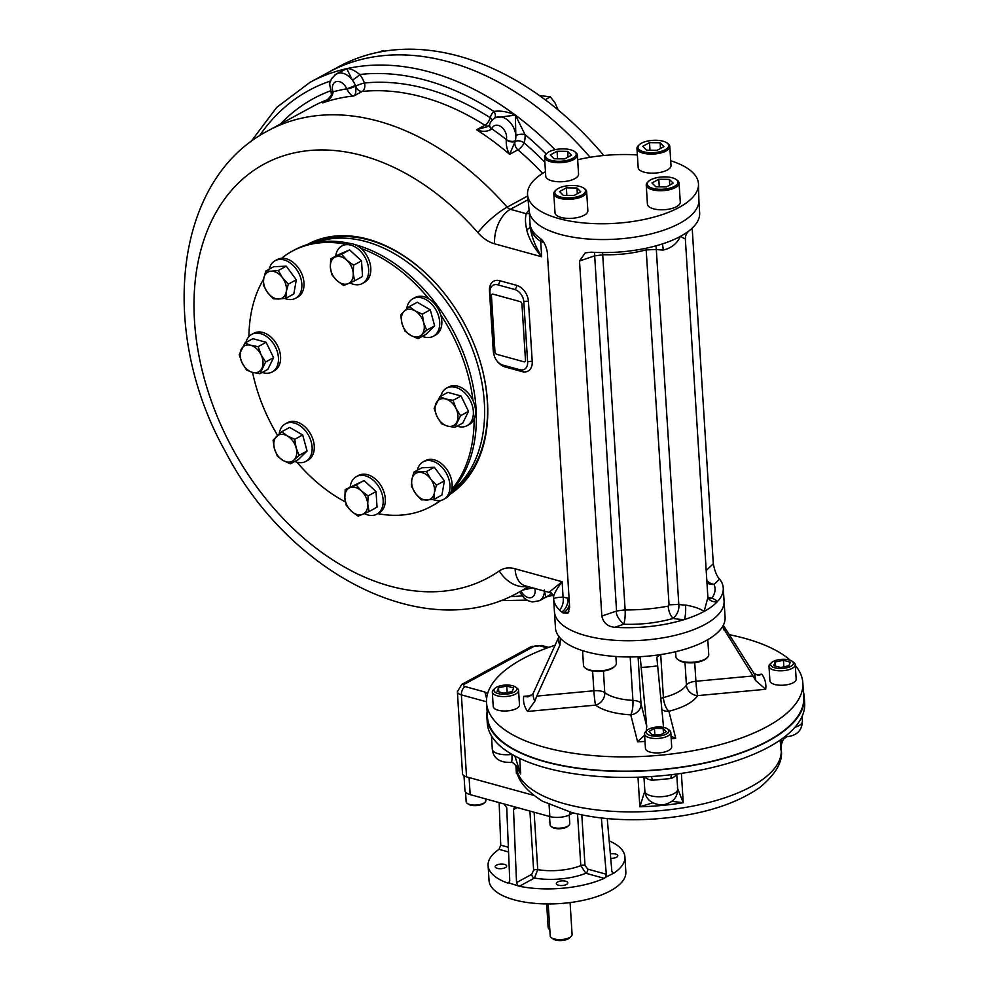 <?xml version="1.0" encoding="UTF-8"?>
<svg xmlns="http://www.w3.org/2000/svg" width="989" height="989" viewBox="0 0 989 989"><rect width="100%" height="100%" fill="white"/><g stroke="black" fill="none" stroke-linecap="round" stroke-linejoin="round"><path stroke-width="1.48" d="M334.925 74.867L346.743 68.661A285.104 198.06 -118.5 0 0 310.014 82.347L328.731 72.172A285.104 198.06 61.5 0 1 590.099 157.276A285.104 198.06 -118.5 0 0 328.731 72.172L339.116 66.51A285.104 198.06 61.5 0 1 603.797 155.496M570.084 902.574L572.087 934.481A10.966 4.389 176.4 0 1 571.11 936.459A10.966 4.389 176.4 0 1 561.418 939.55A10.966 4.389 176.4 0 1 551.417 937.708A10.966 4.389 176.4 0 1 550.205 935.854L548.19 903.958M571.11 936.459L569.479 937.992A9.049 3.622 176.4 0 1 561.48 940.539A9.049 3.622 176.4 0 1 553.234 939.018L551.417 937.708M783.449 660.306L790.298 662.197L788.876 665.782L780.605 667.476L773.744 665.585L775.178 662L783.449 660.306L783.857 666.809M775.425 666.054L775.178 662M771.655 662.543L770.171 663.94A13.154 5.266 -3.6 0 0 768.997 666.326A13.154 5.266 -3.6 0 0 777.873 670.715A13.154 5.266 -3.6 0 0 792.3 668.292A13.154 5.266 -3.6 0 0 795.255 664.67A13.154 5.266 -3.6 0 0 793.796 662.457L792.14 661.258A11.398 4.562 -3.6 0 0 781.743 659.342A11.398 4.562 -3.6 0 0 771.655 662.543A11.398 4.562 -3.6 0 0 776.019 668.094A11.398 4.562 -3.6 0 0 790.841 666.314A11.398 4.562 -3.6 0 0 792.14 661.258M768.997 666.326L769.899 680.766A13.154 5.266 -3.6 0 0 783.362 685.192A13.154 5.266 -3.6 0 0 796.17 679.109L795.255 664.67M666.302 731.687L660.701 734.74L651.961 734.629L648.833 731.464L654.434 728.423L663.162 728.534L666.302 731.687M663.458 733.232L663.162 728.534M654.829 734.666L654.434 728.423M647.202 730.241L645.706 731.637A13.154 5.266 -3.6 0 0 644.531 734.011A13.154 5.266 -3.6 0 0 649.353 737.707A13.154 5.266 -3.6 0 0 663.446 737.621A13.154 5.266 -3.6 0 0 670.802 732.355A13.154 5.266 -3.6 0 0 669.343 730.142L667.686 728.942A11.398 4.562 -3.6 0 0 657.277 727.026A11.398 4.562 -3.6 0 0 647.202 730.241A11.398 4.562 -3.6 0 0 650.354 735.495A11.398 4.562 -3.6 0 0 664.732 734.753A11.398 4.562 -3.6 0 0 667.686 728.942M644.531 734.011L645.446 748.45A13.154 5.266 -3.6 0 0 658.909 752.876A13.154 5.266 -3.6 0 0 671.704 746.806L670.802 732.355M503.92 693.227L497.071 691.348L498.493 687.763L506.776 686.069L513.625 687.948L512.191 691.534L503.92 693.227M507.184 692.56L506.776 686.069M498.753 691.806L498.493 687.763M494.982 688.307L493.486 689.704A13.154 5.266 -3.6 0 0 492.312 692.077A13.154 5.266 -3.6 0 0 501.188 696.466A13.154 5.266 -3.6 0 0 515.615 694.055A13.154 5.266 -3.6 0 0 518.582 690.421A13.154 5.266 -3.6 0 0 517.123 688.22L515.454 687.009A11.398 4.562 -3.6 0 0 496.527 687.219A11.398 4.562 -3.6 0 0 494.982 688.307A11.398 4.562 -3.6 0 0 505.639 694.204A11.398 4.562 -3.6 0 0 515.454 687.009M492.312 692.077L493.227 706.517A13.154 5.266 -3.6 0 0 502.103 710.906A13.154 5.266 -3.6 0 0 516.53 708.495A13.154 5.266 -3.6 0 0 519.485 704.873L518.582 690.421M569.231 815.01L569.763 823.59A9.865 3.944 176.4 0 1 568.885 825.382A9.865 3.944 176.4 0 1 553.679 827.608A9.865 3.944 176.4 0 1 551.17 826.495A9.865 3.944 176.4 0 1 550.069 824.838L549.538 816.481M568.885 825.382L567.958 826.248A8.777 3.511 176.4 0 1 554.433 828.226A8.777 3.511 176.4 0 1 552.196 827.237L551.17 826.495M485.772 798.914L485.871 800.484A9.865 3.944 176.4 0 1 484.981 802.264A9.865 3.944 176.4 0 1 483.646 803.204A9.865 3.944 176.4 0 1 467.265 803.377A9.865 3.944 176.4 0 1 466.165 801.72L465.559 792.102M484.981 802.264L484.054 803.142A8.777 3.511 176.4 0 1 476.302 805.602A8.777 3.511 176.4 0 1 468.304 804.131L467.265 803.377M546.67 903.946L548.116 927.126A3.288 1.966 105.4 0 0 549.328 929.166L549.785 929.289M573.126 812.909L569.849 814.689A14.254 5.699 176.4 0 1 549.822 816.555L515.924 807.222L514.54 807.345L513.514 809.558L516.542 882.596L531.699 874.35A3.288 2.287 61.5 0 0 534.431 878.059L537.744 869.652A3.288 1.31 176.4 0 0 533.627 870.196L531.699 874.35M515.924 807.222L470.158 794.612A14.254 5.699 176.4 0 1 464.941 790.607L464.014 775.796M496.49 865.152A5.761 2.299 176.4 0 1 502.808 864.089A5.761 2.299 176.4 0 1 506.689 866.018A5.761 2.299 176.4 0 1 501.089 868.676A5.761 2.299 176.4 0 1 495.192 866.735A5.761 2.299 176.4 0 1 496.49 865.152M557.623 881.99A5.761 2.299 176.4 0 1 563.928 880.927A5.761 2.299 176.4 0 1 567.81 882.856A5.761 2.299 176.4 0 1 562.209 885.514A5.761 2.299 176.4 0 1 556.325 883.573A5.761 2.299 176.4 0 1 557.623 881.99M610.337 853.915A5.761 2.299 176.4 0 1 617.791 855.67A5.761 2.299 176.4 0 1 610.732 858.341M577.551 813.972L580.803 865.647L585.884 873.275A3.288 1.966 -74.6 0 0 587.775 869.133L606.319 874.239L605.54 877.255L604.279 878.343A68.538 27.42 176.4 0 1 519.386 886.243L508.779 882.917L509.755 880.729L506.727 807.692L504.056 803.946M499.148 802.598L500.743 845.162L508.371 847.264M587.775 869.133L584.994 865.412L581.816 814.899M606.319 874.239L601.361 817.977M607.234 818.583L611.857 871.222L612.945 873.225L613.984 873.064L605.54 877.255M609.187 840.897A68.538 27.42 176.4 0 1 624.9 856.894L625.839 871.939A68.538 27.42 176.4 0 1 559.156 903.612A68.538 27.42 176.4 0 1 489.036 880.544L488.096 865.511A68.538 27.42 176.4 0 1 499 849.341L500.743 845.162M624.9 856.894A68.538 27.42 176.4 0 1 613.984 873.064L612.253 872.582M508.779 882.917L507.518 882.979A68.538 27.42 176.4 0 1 488.096 865.511M517.84 885.415L516.542 882.596M548.747 647.387L542.133 645.557A6.577 3.931 105.4 0 0 540.006 645.891A4.389 1.755 -3.6 0 0 533.837 646.46A6.577 4.574 61.5 0 0 531.081 646.695L461.776 684.388L457.375 691.781L462.531 773.781A10.966 4.389 176.4 0 0 466.548 776.86L533.454 795.292L469.083 777.564L470.158 794.612M516.975 771.024L516.406 773.596L515.887 765.35M517.568 773.46L516.406 773.596L517.717 773.954M511.906 754.335L511.919 754.397A13.154 2.027 82.5 0 1 511.103 762.395A13.154 2.027 82.5 0 1 511.09 762.408C499.532 762.729 493.264 758.303 492.299 749.13A16.454 6.577 -3.6 0 0 511.919 754.397A13.154 2.052 82.5 0 1 511.09 762.408M511.103 762.408C512.463 761.901 514.836 764.04 518.224 768.799L520.671 773.942L519.695 758.415M514.849 755.967L520.671 773.942A132.687 53.097 -3.6 0 1 517.099 766.932M786.539 735.309L786.737 736.743C796.8 735.655 802.03 730.488 802.425 721.253L802.116 716.37M781.075 739.451L780.68 749.736A132.687 53.097 -3.6 0 0 780.951 746.819M786.527 735.322L786.712 736.743L783.745 739.006C782.41 740.996 781.446 743.852 780.865 747.573L780.074 740.143M671.791 801.313L683.238 802.734L681.384 773.386M677.378 787.986L683.238 802.734A132.687 53.097 -3.6 0 1 639.846 806.777L637.992 777.206M644.853 791.015L643.963 776.958L644.853 791.151C645.866 803.785 661.097 806.727 667.216 803.624C674.041 801.201 677.539 796.355 677.688 789.086A16.454 6.577 -3.6 0 1 661.69 796.689A16.454 6.577 -3.6 0 1 644.853 791.151A16.454 6.577 -3.6 0 1 644.853 791.015L639.846 806.777L652.789 802.833M487.12 711.796A159.006 63.63 -3.6 0 0 486.909 717.099L487.28 723.107A159.006 63.63 -3.6 0 0 489.889 732.96A159.006 63.63 -3.6 0 0 648.673 776.711A159.006 63.63 -3.6 0 0 654.891 776.291A159.006 63.63 -3.6 0 0 668.675 775.005A159.006 63.63 -3.6 0 0 674.857 774.276A159.006 63.63 -3.6 0 0 804.687 703.661A159.006 63.63 -3.6 0 0 804.663 703.142L804.28 697.121A159.006 63.63 -3.6 0 0 803.402 691.892M650.886 776.575A6.577 3.066 -80.3 0 1 652.258 780.259L670.962 778.516A6.577 3.808 68.3 0 1 672.112 774.61M486.625 698.691L484.944 692.04L465.164 686.589A6.577 3.931 -74.6 0 0 461.381 694.871A10.966 4.389 -3.6 0 1 457.375 691.781M487.552 693.796L484.944 692.04M486.909 717.099A159.006 63.63 -3.6 0 0 649.588 770.616A159.006 63.63 -3.6 0 0 804.28 697.121M663.57 727.372L656.832 657.24L660.108 654.681A84.98 34.009 176.4 0 1 637.237 656.807L640.452 658.365M531.34 695.638L523.713 696.355L527.879 696.886L532.972 693.833L558.97 636.632M523.713 696.355A121.4 48.572 176.4 0 0 527.533 711.45L534.839 701.213L536.767 696.095L593.87 690.779A10.966 0.754 -95.3 0 0 595.588 705.12A10.966 9.124 127.3 0 0 604.774 692.634A10.966 4.389 -3.6 0 0 593.87 690.779L592.621 671.074M755.423 674.782L761.851 674.177L758.452 675.425L753.853 673.274L723.28 625.283M694.735 662.63L695.897 681.273A10.966 4.389 -3.6 0 0 686.415 685.031A10.966 9.655 -147.6 0 0 697.628 695.626A10.966 0.754 84.7 0 1 695.897 681.273L753.012 675.957L755.72 680.642L765.684 689.284A121.4 48.572 176.4 0 0 761.851 674.177M527.533 711.45L595.588 705.12A54.828 21.943 176.4 0 0 630.747 714.8A10.966 10.026 165.8 0 0 641.008 703.76A10.966 4.389 -3.6 0 0 632.911 700.373A10.966 2.806 -87 0 1 630.747 714.8L637.584 741.762L644.605 735.124M638.066 656.832L641.008 703.76L646.744 726.383L646.126 731.86M671.21 738.894A121.4 48.572 176.4 0 0 675.71 738.214L671.049 736.372M723.676 598.518A84.98 34.009 176.4 0 1 724.072 601.04L725.098 617.272A84.98 34.009 176.4 0 1 725.073 619.349A84.98 34.009 176.4 0 1 660.108 654.681M707.877 597.158A10.966 9.556 35.3 0 0 711.919 598.172A30.152 12.066 -3.6 0 1 717.445 601.572A10.966 9.482 -44.8 0 1 709.039 599.285L707.889 597.48L704.119 611.425A84.98 34.009 -3.6 0 0 717.445 601.572A84.98 34.009 -3.6 0 0 723.256 587.998L724.072 601.04A84.98 34.009 176.4 0 1 641.391 640.316A84.98 34.009 176.4 0 1 554.446 611.709L555.459 627.941A84.98 34.009 176.4 0 0 557.784 634.926A84.98 34.009 176.4 0 0 637.237 656.807M753.012 675.957L722.452 626.742M646.744 726.383L640.303 657.994M560.392 638.301L559.947 645.088L536.767 696.095M486.551 702.771L487.453 717.062A158.45 63.407 -3.6 0 0 649.575 770.394A158.45 63.407 -3.6 0 0 803.736 697.158L802.833 682.867A158.45 63.407 176.4 0 1 714.256 746.188A158.45 63.407 176.4 0 1 544.568 747.276A158.45 63.407 176.4 0 1 486.551 702.771A158.45 63.407 176.4 0 1 522.229 659.082A158.45 63.407 176.4 0 1 555.348 645.125M729.252 634.678A158.45 63.407 176.4 0 1 790.322 660.331M795.304 665.436A158.45 63.407 176.4 0 1 802.833 682.867M451.194 491.446A142.552 99.024 -118.5 0 0 461.01 324.417A142.552 99.024 -118.5 0 0 315.355 242.565M449.735 494.488A143.924 99.976 -118.5 0 0 478.923 357.573A143.924 99.976 -118.5 0 0 443.208 291.903A143.924 99.976 -118.5 0 0 307.159 244.604M450.935 492.151A142.552 99.024 -118.5 0 0 478.861 357.4M443.319 292.052A142.552 99.024 -118.5 0 0 313.439 242.96M506.232 139.795C506.034 145.507 507.159 150.353 509.619 154.333L515.121 141.427A6.577 3.795 -159.7 0 1 506.232 139.795L506.294 139.573A6.577 3.832 -164.7 0 0 515.343 140.71L515.121 141.427A16.454 11.423 -118.5 0 0 515.343 140.71A16.454 11.423 -118.5 0 0 515.801 135.518L515.405 115.12A285.104 198.06 -118.5 0 0 346.743 68.661L342.441 70.639M489.642 124.626A6.577 3.696 17.9 0 0 489.53 124.911A6.577 3.696 17.9 0 0 489.518 124.923L489.74 124.28A6.577 4.03 20 0 0 491.768 128.78L491.681 128.99C487.577 131.797 482.521 132.056 476.55 129.782A262.629 182.433 61.5 0 1 509.619 154.333L517.939 149.821A6.577 4.574 61.5 0 1 515.121 141.427A6.577 3.981 18.8 0 1 524.096 142.861A6.577 2.275 -49.4 0 1 517.939 149.821A262.629 182.433 -118.5 0 1 542.652 173.347M489.518 124.923A6.577 3.696 17.9 0 0 491.681 128.99M489.53 124.911L487.453 126.666L476.55 129.782L484.87 125.257A6.577 4.574 -118.5 0 0 488.517 125.999M489.74 124.28C490 122.426 491.83 120.25 495.242 117.74L515.405 115.12C507.691 111.67 500.521 110.447 493.87 111.436A6.577 4.648 -133.5 0 1 494.525 118.161M346.818 89.084C349.389 93.732 351.738 96.032 353.839 95.97C355.657 94.771 356.263 91.507 355.657 86.191A6.577 0.816 161.9 0 1 346.818 89.084L346.706 88.825A6.577 0.754 157.9 0 0 355.335 85.326L355.657 86.191A16.454 11.423 -118.5 0 0 355.335 85.326A16.454 11.423 -118.5 0 0 352.381 80.097L346.743 68.661C349.995 68.229 354.346 70.182 359.823 74.509A6.577 0.977 -36.9 0 1 352.381 80.097A16.454 11.423 61.5 0 0 336.309 73.965C326.296 82.94 330.647 85.215 331.006 91.742A6.577 1.1 -19.1 0 0 333.058 91.853L333.145 92.113C332.032 97.577 328.571 101.162 322.748 102.868A262.629 182.433 61.5 0 1 353.839 95.97L362.159 91.458A6.577 4.574 61.5 0 1 355.657 86.191A6.577 1.014 -19.9 0 1 364.422 83.027A6.577 4.549 -95.8 0 1 362.159 91.458A262.629 182.433 -118.5 0 1 484.87 125.257A6.577 2.955 -57.6 0 0 490.198 117.679A6.577 3.882 -163.5 0 1 492.238 120.102M324.244 102.102L326.58 100.594C334.072 92.743 330.524 94.635 331.204 92.323L331.204 92.323A6.577 0.643 -19.7 0 0 333.145 92.113M324.169 102.139L325.27 101.496M544.865 162.258A269.206 187.008 -118.5 0 0 524.096 142.861A23.031 15.997 -118.5 0 0 525.035 134.591A6.577 2.584 -4.2 0 0 515.801 135.518A16.454 11.423 61.5 0 0 508.185 120.51A16.454 11.423 61.5 0 0 495.242 117.74M546.163 153.987A278.527 193.485 -118.5 0 0 525.035 134.591L515.405 115.12A285.104 198.06 -118.5 0 1 555.014 149.698M330.635 81.036A6.577 2.683 177 0 0 330.524 80.999L332.403 77.451M544.383 589.914L545.718 596.96M551.565 593.796L545.78 597.294M515.059 568.774A27.42 16.393 -74.6 0 0 525.11 585.785L548.944 592.349L562.111 581.73L515.059 568.774A33.997 23.612 -118.5 0 0 499.247 570.95A235.221 163.395 -118.5 0 1 251.874 480.048A235.221 163.395 -118.5 0 1 233.515 188.12A235.221 163.395 -118.5 0 1 477.959 232.687A33.997 23.612 -118.5 0 0 494.611 243.813L541.675 256.769C534.925 245.804 531.105 235.58 530.191 226.11L529.263 211.572M549.488 591.892A6.577 6.478 -178.4 0 1 553.556 597.418C553.679 594.377 556.535 589.147 562.111 581.73L563.087 597.146C556.807 597.331 553.679 598.048 553.679 599.322A84.98 34.009 -3.6 0 0 559.514 610.003A10.966 7.084 96.6 0 0 563.087 597.146L569.083 598.444M553.679 599.322L554.446 611.709A84.98 34.009 176.4 0 0 641.391 640.316A84.98 34.009 176.4 0 0 724.072 601.04M540.55 238.683A10.966 5.897 -66.6 0 1 540.699 241.353C534.159 237.298 530.623 231.574 530.079 224.206L530.191 226.11A6.577 3.56 175.3 0 1 526.692 229.547C525.208 222.661 525.085 217.395 526.333 213.711A6.577 5.798 -148.1 0 0 529.362 213.117M526.692 229.547C528.546 238.102 533.541 247.176 541.675 256.769L540.699 241.353L543.863 242.552M706.826 580.531A10.966 9.049 -133.3 0 0 714.058 584.375A76.759 30.721 -3.6 0 1 711.919 598.172A10.966 7.727 -67.9 0 1 708.507 598.666M706.195 570.468L713.304 563.767C714.8 571.271 716.901 576.389 719.609 579.134L714.058 584.375A10.966 9.952 -22.6 0 1 706.974 582.855M559.514 610.003A84.98 34.009 -3.6 0 0 561.74 611.944A10.966 6.552 105.4 0 0 568.045 598.147M563.285 613.106A84.98 34.009 -3.6 0 1 561.74 611.944L563.891 612.537L563.285 613.106L567.946 613.155L569.639 607.184L547.3 252.133C545.977 245.247 543.431 240.525 539.685 238.003A84.98 34.009 176.4 0 1 538.14 236.841A84.98 34.009 176.4 0 1 535.914 234.888A84.98 34.009 176.4 0 1 530.24 225.307A84.98 34.009 176.4 0 1 530.079 224.206M527.619 362.036L523.824 301.855A10.966 7.615 -118.5 0 0 514.725 289.493L497.776 284.82A10.966 7.615 -118.5 0 0 493.165 285.215A10.966 7.615 -118.5 0 0 489.926 292.521L493.709 352.69A10.966 7.615 -118.5 0 0 502.82 365.065L519.769 369.725A10.966 7.615 -118.5 0 0 524.38 369.33A10.966 7.615 -118.5 0 0 527.619 362.036A3.288 1.31 176.4 0 1 532.23 361.603L528.447 301.422A3.288 1.31 -3.6 0 0 523.824 301.855M602.585 252.578L625.135 609.953C640.13 609.978 654.471 608.705 668.131 606.121C668.762 611.771 670.455 615.863 673.237 618.409C657.796 622.81 641.268 624.764 623.663 624.257C624.887 620.981 625.382 616.221 625.135 609.953M668.131 606.121L669.046 604.848L646.176 249.846C632.453 253.518 617.989 255.137 602.783 254.705M646.176 249.846L646.138 248.227M656.078 245.816L678.8 604.427C679.344 609.657 677.49 614.317 673.237 618.409A30.152 12.066 -3.6 0 0 684.437 619.522A84.98 34.009 -3.6 0 0 704.119 611.425C699.891 608.569 693.709 606.455 685.575 605.07A10.966 1.867 -89.3 0 1 684.437 619.522A84.98 34.009 -3.6 0 1 614.775 627.298C607.642 626.606 603.327 622.86 601.844 616.06L579.505 261.009L585.253 252.863L591.175 252.183A84.98 34.009 176.4 0 0 660.837 244.419A84.98 34.009 176.4 0 0 666.524 242.503A84.98 34.009 176.4 0 0 680.519 236.322L684.24 238.596M614.775 627.298L623.663 624.257C618.113 618.681 615.751 614.268 616.555 611.029L594.476 252.368M698.902 200.903L699.656 212.882A84.98 34.009 176.4 0 1 693.845 226.469A84.98 34.009 176.4 0 1 689.37 230.561A84.98 34.009 176.4 0 1 680.519 236.322C676.933 243.714 671.172 248.276 663.236 250.019A19.187 7.677 176.4 0 1 656.77 249.438L646.274 249.92M662.16 243.999A10.966 1.867 -89.3 0 1 663.236 250.019M713.304 563.767L692.189 228.138M723.256 587.998A84.98 34.009 -3.6 0 0 719.609 579.134M360.997 248.462A145.296 100.927 61.5 0 1 428.892 298.888M440.773 315.021A145.296 100.927 61.5 0 1 472.965 400.483M474.127 418.99A145.296 100.927 61.5 0 1 451.75 489.419M440.142 500.545A145.296 100.927 61.5 0 1 430.932 506.516A145.296 100.927 61.5 0 1 377.835 513.637M345.384 501.93A145.296 100.927 61.5 0 1 296.935 462.209M277.625 435.42A145.296 100.927 61.5 0 1 252.566 372.396M248.919 336.594A145.296 100.927 61.5 0 1 263.63 279.108M281.531 258.29A145.296 100.927 61.5 0 1 292.101 251.243A145.296 100.927 61.5 0 1 345.359 244.159M354.94 244.629A145.296 100.927 61.5 0 1 355.397 244.753A145.296 100.927 61.5 0 1 463.544 353.357A145.296 100.927 61.5 0 1 451.256 491.286M440.958 500.385A145.296 100.927 61.5 0 1 433.194 505.292L430.932 506.516M292.101 251.243L294.351 250.019A145.296 100.927 61.5 0 1 350.341 243.504M520.127 301.608L493.004 294.141L520.127 301.608A2.188 1.521 61.5 0 1 521.945 304.08L525.48 360.256A2.188 1.521 61.5 0 1 523.91 361.789L496.787 354.322A2.188 1.521 61.5 0 1 494.97 351.849L491.434 295.686A2.188 1.521 61.5 0 1 493.004 294.141M670.703 160.762A85.635 34.269 176.4 0 1 698.494 184.288L698.902 200.359A85.029 34.022 176.4 0 1 616.147 239.14A85.029 34.022 176.4 0 1 529.202 211.04L527.582 195.031A85.635 34.269 176.4 0 1 545.458 171.666M698.494 184.288A85.635 34.269 176.4 0 1 679.196 207.369A85.635 34.269 176.4 0 1 585.908 223.131A85.635 34.269 176.4 0 1 527.582 195.031M577.663 159.748A85.635 34.269 176.4 0 1 637.373 154.952M582.558 650.626L583.485 665.313A16.454 6.577 -3.6 0 0 585.315 668.07L586.353 668.824A15.354 6.144 -3.6 0 0 600.348 671.407A15.354 6.144 -3.6 0 0 613.909 667.093L614.849 666.215A16.454 6.577 -3.6 0 0 616.32 663.248L615.887 656.523M585.315 668.07A16.454 6.577 -3.6 0 0 600.311 670.851A16.454 6.577 -3.6 0 0 614.849 666.215M549.031 151.799A15.354 6.144 176.4 0 1 574.51 151.527A15.354 6.144 176.4 0 1 561.282 161.207A15.354 6.144 176.4 0 1 546.942 153.258A15.354 6.144 176.4 0 1 549.031 151.799M574.51 151.527L575.549 152.281A16.454 6.577 176.4 0 1 577.366 155.038A16.454 6.577 176.4 0 1 561.369 162.641A16.454 6.577 176.4 0 1 544.543 157.103A16.454 6.577 176.4 0 1 546.002 154.136L546.942 153.258M564.694 158.908L554.087 158.772L550.292 154.939L557.091 151.243L567.698 151.366L571.494 155.211L564.694 158.908M568.057 157.078L567.698 151.366M557.561 158.809L557.091 151.243M577.366 155.038L578.565 174.101A16.454 6.577 176.4 0 1 574.869 178.638A16.454 6.577 176.4 0 1 556.832 181.655A16.454 6.577 176.4 0 1 545.743 176.166L544.543 157.103M675.598 651.714L675.907 656.708A16.454 6.577 -3.6 0 0 677.737 659.465L678.775 660.219A15.354 6.144 -3.6 0 0 682.694 661.95A15.354 6.144 -3.6 0 0 706.344 658.489L707.283 657.611A16.454 6.577 -3.6 0 0 708.742 654.644L707.803 639.673M677.737 659.465A16.454 6.577 -3.6 0 0 681.94 661.332A16.454 6.577 -3.6 0 0 707.283 657.611M650.725 179.813A15.354 6.144 176.4 0 1 676.216 179.541A15.354 6.144 176.4 0 1 662.976 189.22A15.354 6.144 176.4 0 1 648.648 181.271A15.354 6.144 176.4 0 1 650.725 179.813M676.216 179.541L677.242 180.295A16.454 6.577 176.4 0 1 679.072 183.052A16.454 6.577 176.4 0 1 663.075 190.654A16.454 6.577 176.4 0 1 646.237 185.128A16.454 6.577 176.4 0 1 647.708 182.149L648.648 181.271M666.401 186.921L655.794 186.785L651.986 182.953L658.798 179.256L669.392 179.392L673.2 183.225L666.401 186.921M669.751 185.091L669.392 179.392M659.267 186.834L658.798 179.256M679.072 183.052L680.271 202.115A16.454 6.577 176.4 0 1 676.575 206.652A16.454 6.577 176.4 0 1 658.538 209.668A16.454 6.577 176.4 0 1 647.436 204.179L646.237 185.128M558.303 188.417A15.354 6.144 176.4 0 1 583.782 188.145A15.354 6.144 176.4 0 1 570.554 197.825A15.354 6.144 176.4 0 1 556.214 189.876A15.354 6.144 176.4 0 1 558.303 188.417M583.782 188.145L584.82 188.899A16.454 6.577 176.4 0 1 586.65 191.656A16.454 6.577 176.4 0 1 570.641 199.259A16.454 6.577 176.4 0 1 553.815 193.733A16.454 6.577 176.4 0 1 555.286 190.753L556.214 189.876M573.966 195.525L563.371 195.389L559.564 191.557L566.363 187.861L576.97 187.997L580.766 191.829L573.966 195.525M577.329 193.696L576.97 187.997M566.845 195.439L566.363 187.861M586.65 191.656L587.849 210.719A16.454 6.577 176.4 0 1 584.14 215.256A16.454 6.577 176.4 0 1 566.104 218.272A16.454 6.577 176.4 0 1 555.014 212.783L553.815 193.733M641.453 143.195A15.354 6.144 176.4 0 1 666.932 142.923A15.354 6.144 176.4 0 1 653.704 152.603A15.354 6.144 176.4 0 1 639.364 144.654A15.354 6.144 176.4 0 1 641.453 143.195M666.932 142.923L667.971 143.677A16.454 6.577 176.4 0 1 669.8 146.434A16.454 6.577 176.4 0 1 653.803 154.037A16.454 6.577 176.4 0 1 636.965 148.498A16.454 6.577 176.4 0 1 638.437 145.531L639.364 144.654M657.129 150.303L646.522 150.167L642.714 146.335L649.513 142.639L660.12 142.762L663.928 146.607L657.129 150.303M660.479 148.474L660.12 142.762M649.996 150.204L649.513 142.639M669.8 146.434L670.999 165.497A16.454 6.577 176.4 0 1 667.291 170.034A16.454 6.577 176.4 0 1 649.266 173.038A16.454 6.577 176.4 0 1 638.165 167.561L636.965 148.498M294.784 461.48A21.387 14.86 -118.5 0 0 301.052 462.691A21.387 14.86 -118.5 0 0 305.799 461.406A21.387 14.86 -118.5 0 0 308.63 435.519A21.387 14.86 -118.5 0 0 285.364 423.836A21.387 14.86 -118.5 0 0 279.182 433.986M290.469 463.829L298.418 459.502L307.072 451.021L302.696 434.975L289.678 427.409L281.729 431.736L287.391 435.976L294.747 439.301L296.094 447.77L299.111 455.348L293.956 460.033A14.798 10.286 61.5 0 1 283.126 460.503A14.798 10.286 61.5 0 1 274.423 448.697A14.798 10.286 61.5 0 1 276.561 436.433A14.798 10.286 61.5 0 1 287.391 435.976A14.798 10.286 61.5 0 1 296.094 447.77A14.798 10.286 -118.5 0 1 293.956 460.033L290.469 463.829L283.126 460.503L277.452 456.263L274.423 448.697L273.075 440.216L281.729 431.736M305.799 461.406L307.95 460.231A21.387 14.86 -118.5 0 0 310.781 434.356A21.387 14.86 -118.5 0 0 287.515 422.662L285.364 423.836M299.111 455.348L307.072 451.021M294.747 439.301L302.696 434.975M262.184 372.457A21.387 14.86 -118.5 0 0 272.123 371.988A21.387 14.86 -118.5 0 0 274.954 346.101A21.387 14.86 -118.5 0 0 251.688 334.418A21.387 14.86 -118.5 0 0 245.89 342.491M259.872 373.718L267.834 369.392L273.582 357.672L266.128 342.305L252.912 338.671L244.963 342.998L250.724 345.272A14.798 10.286 61.5 0 1 261.059 354.779L265.633 361.999L259.872 373.718L252.43 372.358A14.798 10.286 61.5 0 1 242.095 362.852A14.798 10.286 61.5 0 1 241.242 349.315A14.798 10.286 61.5 0 1 250.724 345.272L258.166 346.644L261.059 354.779A14.798 10.286 61.5 0 1 261.912 368.316A14.798 10.286 -118.5 0 1 252.43 372.358L246.657 370.084L242.095 362.852L239.202 354.717L244.963 342.998M272.123 371.988L274.274 370.813A21.387 14.86 -118.5 0 0 277.105 344.938A21.387 14.86 -118.5 0 0 253.839 333.244L251.688 334.418M265.633 361.999L273.582 357.672M258.166 346.644L266.128 342.305M349.908 282.903A21.387 14.86 -118.5 0 0 362.333 283.497A21.387 14.86 -118.5 0 0 365.164 257.61A21.387 14.86 -118.5 0 0 341.897 245.927A21.387 14.86 -118.5 0 0 337.187 250.983A21.387 14.86 -118.5 0 0 335.691 256.176M354.557 280.839L362.518 276.512L361.529 260.873L349.599 249.908L338.646 254.569L330.697 258.895L335.333 257.016A14.798 10.286 61.5 0 1 346.768 260.169A14.798 10.286 61.5 0 1 353.234 273.471A14.798 10.286 61.5 0 1 348.252 283.62L343.603 285.5L336.804 280.468L331.674 274.534L330.351 267.166A14.798 10.286 61.5 0 1 335.333 257.016L341.638 254.235L346.768 260.169L353.58 265.2L353.234 273.471L354.557 280.839L348.252 283.62A14.798 10.286 61.5 0 1 336.804 280.468A14.798 10.286 -118.5 0 1 330.351 267.166L330.697 258.895M362.333 283.497L364.484 282.322A21.387 14.86 -118.5 0 0 367.315 256.435A21.387 14.86 -118.5 0 0 344.048 244.753L341.897 245.927M341.638 254.235L349.599 249.908M353.58 265.2L361.529 260.873M422.365 336.322A21.387 14.86 -118.5 0 0 433.38 336.26A21.387 14.86 -118.5 0 0 437.707 313.538A21.387 14.86 -118.5 0 0 417.692 297.405A21.387 14.86 -118.5 0 0 412.945 298.69A21.387 14.86 -118.5 0 0 406.751 308.84M418.038 338.683L425.999 334.344L434.641 325.863L430.277 309.829L417.259 302.263L409.298 306.59L414.972 310.83A14.798 10.286 61.5 0 1 423.663 322.624A14.798 10.286 61.5 0 1 421.524 334.888A14.798 10.286 61.5 0 1 410.695 335.358L405.02 331.117L402.004 323.551L400.656 315.071L404.142 311.288A14.798 10.286 61.5 0 1 414.972 310.83L422.315 314.156L423.663 322.624L426.679 330.19L418.038 338.683L410.695 335.358A14.798 10.286 61.5 0 1 402.004 323.551A14.798 10.286 -118.5 0 1 404.142 311.288L409.298 306.59M433.38 336.26L435.519 335.086A21.387 14.86 -118.5 0 0 439.845 312.376A21.387 14.86 -118.5 0 0 419.843 296.23A21.387 14.86 -118.5 0 0 415.096 297.516L412.945 298.69M422.315 314.156L430.277 309.829M426.679 330.19L434.641 325.863M284.745 298.443A21.387 14.86 -118.5 0 0 295.538 298.295A21.387 14.86 -118.5 0 0 298.369 272.408A21.387 14.86 -118.5 0 0 275.103 260.725A21.387 14.86 -118.5 0 0 269.218 269.181M285.87 298.295L293.832 293.968L296.292 279.8L286.254 266.177L273.755 266.709L265.794 271.035L271.209 271.221A14.798 10.286 61.5 0 1 282.483 277.773A14.798 10.286 61.5 0 1 286.266 291.668L285.87 298.295L278.774 299.012L273.36 298.826L267.512 292.46A14.798 10.286 61.5 0 1 263.729 278.577A14.798 10.286 61.5 0 1 271.209 271.221L278.305 270.504L282.483 277.773L288.343 284.14L286.266 291.668A14.798 10.286 61.5 0 1 278.774 299.012A14.798 10.286 -118.5 0 1 267.512 292.46L263.321 285.191L263.729 278.577L265.794 271.035M295.538 298.295L297.689 297.12A21.387 14.86 -118.5 0 0 300.52 271.233A21.387 14.86 -118.5 0 0 277.254 259.551L275.103 260.725M278.305 270.504L286.254 266.177M288.343 284.14L296.292 279.8M432.848 499.532A21.387 14.86 -118.5 0 0 443.641 499.371A21.387 14.86 -118.5 0 0 449.068 479.925A21.387 14.86 -118.5 0 0 423.205 461.801A21.387 14.86 -118.5 0 0 417.309 470.257M433.973 499.383L421.462 499.915L415.603 493.548L411.424 486.279L411.82 479.653A14.798 10.286 61.5 0 1 419.311 472.309A14.798 10.286 -118.5 0 1 430.586 478.861L436.433 485.216L434.369 492.757L433.973 499.383L441.922 495.056L444.395 480.889L434.356 467.265L421.858 467.797L413.897 472.124L426.395 471.592L430.586 478.861A14.798 10.286 61.5 0 1 434.369 492.757A14.798 10.286 61.5 0 1 426.877 500.1A14.798 10.286 61.5 0 1 415.603 493.548A14.798 10.286 61.5 0 1 411.82 479.653L413.897 472.124M443.641 499.371L445.792 498.209A21.387 14.86 -118.5 0 0 451.219 478.763A21.387 14.86 -118.5 0 0 425.357 460.639L423.205 461.801M426.395 471.592L434.356 467.265M436.433 485.216L444.395 480.889M364.422 513.588A21.387 14.86 -118.5 0 0 376.846 514.169A21.387 14.86 -118.5 0 0 381.556 509.112A21.387 14.86 -118.5 0 0 377.019 484.214A21.387 14.86 -118.5 0 0 356.411 476.599A21.387 14.86 -118.5 0 0 350.205 486.86M369.07 511.523L377.032 507.184L376.043 491.558L364.113 480.58L345.21 489.58L356.151 484.919L361.282 490.853L368.093 495.885L367.747 504.155A14.798 10.286 61.5 0 1 362.765 514.305A14.798 10.286 61.5 0 1 351.318 511.152A14.798 10.286 61.5 0 1 344.864 497.85A14.798 10.286 61.5 0 1 349.846 487.701A14.798 10.286 61.5 0 1 361.282 490.853A14.798 10.286 -118.5 0 1 367.747 504.155L369.07 511.523L358.117 516.184L351.318 511.152L346.187 505.218L344.864 497.85L345.21 489.58M376.846 514.169L378.997 513.007A21.387 14.86 -118.5 0 0 383.707 507.938A21.387 14.86 -118.5 0 0 379.17 483.052A21.387 14.86 -118.5 0 0 358.562 475.437L356.411 476.599M368.093 495.885L376.043 491.558M356.151 484.919L364.113 480.58M457.116 426.16A21.387 14.86 -118.5 0 0 467.055 425.678A21.387 14.86 -118.5 0 0 464.039 392.237A21.387 14.86 -118.5 0 0 446.62 388.108A21.387 14.86 -118.5 0 0 440.822 396.193M454.804 427.421L447.362 426.049L441.589 423.774L437.027 416.554A14.798 10.286 61.5 0 1 436.174 403.005A14.798 10.286 -118.5 0 1 445.656 398.975L453.098 400.335L455.991 408.469L460.565 415.701L454.804 427.421L462.765 423.082L468.514 411.362L461.059 396.008L447.844 392.373L439.895 396.7L445.656 398.975A14.798 10.286 61.5 0 1 455.991 408.469A14.798 10.286 61.5 0 1 456.844 422.006A14.798 10.286 61.5 0 1 447.362 426.049A14.798 10.286 61.5 0 1 437.027 416.554L434.134 408.42L439.895 396.7M467.055 425.678L469.206 424.516A21.387 14.86 -118.5 0 0 466.178 391.063A21.387 14.86 -118.5 0 0 448.771 386.946L446.62 388.108M453.098 400.335L461.059 396.008M460.565 415.701L468.514 411.362M558.216 110.051L555.052 102.967L550.391 96.873L539.277 95.488M550.391 96.873L545.124 99.741M384.573 51.168L382.483 50.624L379.999 51.972M549.686 927.558L548.116 927.126M569.849 814.689L569.689 811.994M549.822 816.555L549.08 804.576M604.279 878.343L585.884 873.275A44.962 17.987 176.4 0 1 534.431 878.059L519.386 886.243M584.994 865.412A3.288 1.31 176.4 0 0 580.803 865.647A38.386 15.354 176.4 0 1 537.744 869.652L534.122 812.229M533.627 870.196L529.906 811.067M513.514 809.558L517.185 807.568M508.569 851.974L499 849.341M507.518 882.979L509.619 881.829M781.236 749.934C783.127 761.431 775.945 773.967 759.713 787.541C734.011 805.281 698.58 815.801 653.42 819.077C623.503 820.944 596.379 818.793 572.062 812.637L542.516 801.238C524.739 789.902 516.035 778.355 516.394 766.586A132.687 53.097 -3.6 0 0 652.147 811.252A132.687 53.097 -3.6 0 0 781.236 749.934L781.013 746.411M794.859 727.372A16.454 6.577 -3.6 0 0 802.425 721.253M670.962 778.516A16.454 6.577 -3.6 0 0 676.55 774.053M644.643 776.934A16.454 6.577 -3.6 0 0 652.258 780.259M540.006 645.891L547.325 647.906M461.776 684.388A6.577 4.574 61.5 0 1 464.546 684.141L533.837 646.46M464.546 684.141A4.389 1.755 -3.6 0 0 465.164 686.589M486.514 701.782L461.381 694.871L466.548 776.86M534.839 701.213A111.572 44.641 176.4 0 1 532.972 693.833M630.178 656.968L632.911 700.373A43.862 17.555 176.4 0 1 604.774 692.634L603.426 671.098M753.853 673.274A111.572 44.641 176.4 0 1 755.72 680.642M661.604 709.472A10.966 10.026 165.8 0 0 668.873 711.252A54.828 21.943 176.4 0 0 697.628 695.626L765.684 689.284M645.001 741.453A121.4 48.572 176.4 0 1 637.584 741.762M684.994 662.457L686.415 685.031A43.862 17.555 176.4 0 1 663.409 697.542A10.966 4.389 -3.6 0 0 660.541 698.506M675.71 738.214L668.873 711.252A10.966 4.216 75.9 0 1 663.409 697.542L660.714 654.594M723.046 625.716A82.841 33.144 176.4 0 1 723.713 629.845M657.388 665.906A82.841 33.144 176.4 0 1 641.057 667.427M559.947 645.088A82.841 33.144 176.4 0 1 558.315 638.61M491.768 128.78A9.865 6.861 61.5 0 1 501.336 126.926A9.865 6.861 61.5 0 1 506.294 139.573A269.206 187.008 61.5 0 0 491.768 128.78M333.058 91.853A9.865 6.861 61.5 0 1 336.569 81.531A9.865 6.861 61.5 0 1 346.706 88.825A269.206 187.008 61.5 0 0 333.058 91.853M493.87 111.436A23.031 15.997 -118.5 0 0 490.198 117.679A269.206 187.008 -118.5 0 0 364.422 83.027A23.031 15.997 -118.5 0 0 359.823 74.509A278.527 193.485 -118.5 0 1 493.87 111.436M259.563 135.765A278.527 193.485 -118.5 0 1 330.524 80.999A23.031 15.997 -118.5 0 0 330.536 81.358M327.878 99.506A262.629 182.433 -118.5 0 0 312.437 106.614L268.093 130.733C173.199 179.986 158.45 332.341 225.294 451.404C288.429 573.583 425.48 645.458 519.04 592.164A262.629 182.433 -118.5 0 0 528.237 586.65M527.681 195.995L507.134 207.158A262.629 182.433 -118.5 0 0 268.093 130.733M330.685 90.765A269.206 187.008 -118.5 0 0 280.505 123.984M534.789 588.455A9.865 6.861 61.5 0 1 530.796 597.677A9.865 6.861 61.5 0 1 521.116 591.039M544.407 591.101A16.454 11.423 61.5 0 1 539.524 600.694L532.28 601.98L528.138 600.731L524.083 598.024L519.485 591.929M532.564 587.837A269.206 187.008 61.5 0 1 523.144 589.938M510.188 596.59A278.527 193.485 -118.5 0 0 522.019 595.873M477.959 232.687A27.42 6.107 138.7 0 1 507.134 207.158A6.577 4.574 -118.5 0 0 510.361 209.322L526.333 213.711A91.569 36.642 176.4 0 1 529.103 210.027M568.922 611.771A10.966 9.049 46.7 0 1 563.891 612.537A10.966 6.552 105.4 0 0 569.479 604.6M528.447 301.422A14.254 9.902 -118.5 0 0 516.617 285.351A3.288 1.966 -74.6 0 1 514.725 289.493M521.475 369.997A3.288 1.966 -74.6 0 1 522.044 371.604A14.254 9.902 -118.5 0 0 532.23 361.603M516.617 285.351L499.655 280.678A3.288 1.966 -74.6 0 1 497.776 284.82M504.711 365.584A3.288 1.966 -74.6 0 1 505.082 366.944L522.044 371.604M499.655 280.678A14.254 9.902 -118.5 0 0 489.468 290.692A3.288 1.31 176.4 0 1 489.938 290.853M493.61 350.984A3.288 1.31 -3.6 0 0 493.251 350.86A14.254 9.902 -118.5 0 0 494.24 355.657M497.343 361.356A14.254 9.902 -118.5 0 0 505.082 366.944M489.468 290.692L493.251 350.86M579.505 261.009L594.228 255.978L602.66 254.791M669.046 604.848L678.8 604.427A19.187 7.677 -3.6 0 0 685.575 605.07M601.844 616.06L616.555 611.029L624.999 609.842M528.052 199.691L510.361 209.322A27.42 16.393 105.4 0 0 494.611 243.813M526.976 586.292A27.42 19.669 -124.8 0 1 499.247 570.95M531.081 646.695L542.133 645.557M492.299 749.13L491.471 735.915M677.688 789.086L676.736 774.028M516.394 766.586L516.345 765.894M528.868 586.823L519.04 592.164M310.014 82.347L276.759 107.344L250.81 141.835M342.565 70.565L336.309 73.965M545.767 597.294L539.524 600.694M526.989 600.138L500.335 600.644M547.276 596.726L552.777 595.291M548.944 592.349C551.639 593.066 553.185 594.884 553.568 597.789M707.901 597.64L685.377 239.523C685.056 236.124 686.378 233.132 689.37 230.561L689.37 230.561"/></g></svg>
